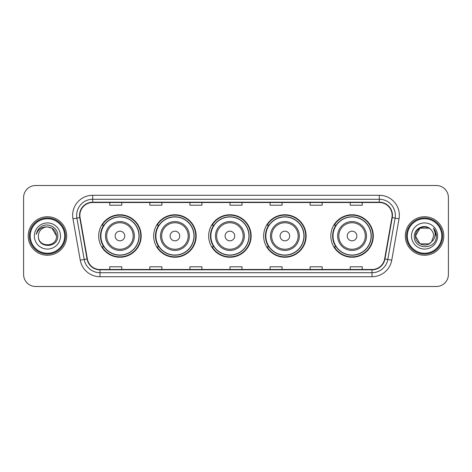<?xml version="1.0" encoding="UTF-8"?>
<svg xmlns="http://www.w3.org/2000/svg" width="472" height="472" viewBox="0 0 472 472"><rect width="100%" height="100%" fill="white"/><g stroke="black" fill="none" stroke-linecap="round" stroke-linejoin="round"><path stroke-width="0.71" d="M330.819 236A21.24 21.24 0 0 0 352.059 257.24A21.24 21.24 0 0 0 373.299 236A21.24 21.24 0 0 0 352.059 214.76A21.24 21.24 0 0 0 330.819 236M263.653 236A21.24 21.24 0 0 0 284.893 257.24A21.24 21.24 0 0 0 306.133 236A21.24 21.24 0 0 0 284.893 214.76A21.24 21.24 0 0 0 263.653 236M208.671 236A21.24 21.24 0 0 0 229.911 257.24A21.24 21.24 0 0 0 251.151 236A21.24 21.24 0 0 0 229.911 214.76A21.24 21.24 0 0 0 208.671 236M153.683 236A21.24 21.24 0 0 0 174.923 257.24A21.24 21.24 0 0 0 196.163 236A21.24 21.24 0 0 0 174.923 214.76A21.24 21.24 0 0 0 153.683 236M98.701 236A21.24 21.24 0 0 0 119.941 257.24A21.24 21.24 0 0 0 141.181 236A21.24 21.24 0 0 0 119.941 214.76A21.24 21.24 0 0 0 98.701 236M103.793 246.821A19.435 19.435 0 0 1 103.793 225.179M158.781 246.821A19.435 19.435 0 0 1 158.781 225.179M213.763 246.821A19.435 19.435 0 0 1 213.763 225.179M268.745 246.821A19.435 19.435 0 0 1 268.745 225.179M335.911 246.821A19.435 19.435 0 0 1 335.911 225.179M23.6 197.526L23.6 274.474A12.024 12.024 0 0 0 35.624 286.492L436.376 286.492A12.024 12.024 0 0 0 448.4 274.474L448.4 197.526A12.024 12.024 0 0 0 436.376 185.508L35.624 185.508A12.024 12.024 0 0 0 23.6 197.526L23.6 274.474M28.208 236A19.234 19.234 0 0 0 47.448 255.234A19.234 19.234 0 0 0 66.682 236A19.234 19.234 0 0 0 47.448 216.766A19.234 19.234 0 0 0 28.208 236A19.234 19.234 0 0 0 47.448 255.234A19.234 19.234 0 0 0 66.682 236A19.234 19.234 0 0 0 47.448 216.766A19.234 19.234 0 0 0 28.208 236M405.318 236A19.234 19.234 0 0 0 424.552 255.234A19.234 19.234 0 0 0 443.792 236A19.234 19.234 0 0 0 424.552 216.766A19.234 19.234 0 0 0 405.318 236A19.234 19.234 0 0 0 424.552 255.234A19.234 19.234 0 0 0 443.792 236A19.234 19.234 0 0 0 424.552 216.766A19.234 19.234 0 0 0 405.318 236M79.868 215.32A12.827 12.827 0 0 1 92.689 202.5L379.311 202.5A12.827 12.827 0 0 1 391.937 217.551L384.645 258.904A12.827 12.827 0 0 1 372.019 269.5L99.981 269.5A12.827 12.827 0 0 1 87.355 258.904L80.063 217.551A12.827 12.827 0 0 1 79.868 215.32M79.544 215.32A13.145 13.145 0 0 0 79.744 217.604L87.037 258.963A13.145 13.145 0 0 0 99.981 269.825L372.019 269.825A13.145 13.145 0 0 0 384.963 258.963L392.256 217.604A13.145 13.145 0 0 0 379.311 202.175L92.689 202.175A13.145 13.145 0 0 0 79.544 215.32M72.959 218.802A20.036 20.036 0 0 1 92.689 195.284L379.311 195.284A20.036 20.036 0 0 1 399.041 218.802L391.748 260.16A20.036 20.036 0 0 1 372.019 276.716L99.981 276.716A20.036 20.036 0 0 1 80.252 260.16L72.959 218.802L76.901 218.105A16.03 16.03 0 0 1 92.689 199.29L379.311 199.29A16.03 16.03 0 0 1 395.099 218.105L387.801 259.464A16.03 16.03 0 0 1 372.019 272.71L99.981 272.71A16.03 16.03 0 0 1 84.199 259.464L76.901 218.105A16.03 16.03 0 0 1 76.659 215.32M436.376 185.508L35.624 185.508M35.624 286.492L436.376 286.492M448.4 274.474L448.4 197.526M384.963 258.963L387.801 259.464L395.099 218.105L399.041 218.802M229.988 202.5L229.988 205.214L242.012 205.214L242.012 202.5M189.915 202.5L189.915 205.214L201.933 205.214L201.933 202.5M149.836 202.5L149.836 205.214L161.861 205.214L161.861 202.5M109.764 202.5L109.764 205.214L121.788 205.214L121.788 202.5M270.067 202.5L270.067 205.214L282.085 205.214L282.085 202.5M310.139 202.5L310.139 205.214L322.164 205.214L322.164 202.5M350.212 202.5L350.212 205.214L362.236 205.214L362.236 202.5M242.012 269.5L242.012 266.786L229.988 266.786L229.988 269.5M201.933 269.5L201.933 266.786L189.915 266.786L189.915 269.5M161.861 269.5L161.861 266.786L149.836 266.786L149.836 269.5M121.788 269.5L121.788 266.786L109.764 266.786L109.764 269.5M282.085 269.5L282.085 266.786L270.067 266.786L270.067 269.5M322.164 269.5L322.164 266.786L310.139 266.786L310.139 269.5M362.236 269.5L362.236 266.786L350.212 266.786L350.212 269.5M64.676 236A17.234 17.234 0 0 0 47.448 218.766A17.234 17.234 0 0 0 30.214 236A17.234 17.234 0 0 0 47.448 253.234A17.234 17.234 0 0 0 64.676 236M65.478 236A18.036 18.036 0 0 0 47.448 217.964A18.036 18.036 0 0 0 29.412 236A18.036 18.036 0 0 0 47.448 254.036A18.036 18.036 0 0 0 65.478 236M47.448 226.938L51.973 228.153L56.504 236C55.967 230.495 52.947 227.475 47.448 226.938L51.973 228.153L56.504 236L51.973 228.153L47.448 226.938L51.973 228.153L56.504 236L51.973 228.153L47.448 226.938L51.973 228.153L56.504 236C57.059 247.688 37.831 247.688 38.385 236C37.542 248.661 58.18 248.372 57.773 236C58.475 227.339 47.224 221.722 40.557 227.132C38.203 229.014 36.792 231.445 36.326 234.413C38.197 229.097 41.902 226.607 47.448 226.938L51.973 228.153L56.504 236C57.059 247.688 37.831 247.688 38.385 236C37.831 247.688 57.059 247.688 56.504 236C57.059 247.688 37.831 247.688 38.385 236C37.831 247.688 57.059 247.688 56.504 236C57.059 247.688 37.831 247.688 38.385 236A9.062 9.062 0 0 1 47.448 226.938L51.973 228.153L56.504 236A9.062 9.062 0 0 0 56.498 235.67M34.379 236A13.068 13.068 0 0 0 47.448 249.068A13.068 13.068 0 0 0 60.51 236A13.068 13.068 0 0 0 47.448 222.931A13.068 13.068 0 0 0 34.379 236M124.75 236A4.808 4.808 0 0 0 119.941 231.191A4.808 4.808 0 0 0 115.133 236A4.808 4.808 0 0 0 119.941 240.808A4.808 4.808 0 0 0 124.75 236M134.367 236A14.425 14.425 0 0 0 119.941 221.575A14.425 14.425 0 0 0 105.516 236A14.425 14.425 0 0 0 119.941 250.425A14.425 14.425 0 0 0 134.367 236A14.425 14.425 0 0 1 119.941 250.425A14.425 14.425 0 0 1 105.516 236M138.975 236A19.033 19.033 0 0 0 119.941 216.967A19.033 19.033 0 0 0 100.908 236A19.033 19.033 0 0 0 119.941 255.033A19.033 19.033 0 0 0 138.975 236M140.78 236A20.839 20.839 0 0 1 102.129 246.821L104.064 246.821A19.216 19.216 0 0 0 139.157 236.047A19.216 19.216 0 0 0 104.064 225.179L102.129 225.179A20.839 20.839 0 0 1 140.78 236M179.732 236A4.808 4.808 0 0 0 174.923 231.191A4.808 4.808 0 0 0 170.115 236A4.808 4.808 0 0 0 174.923 240.808A4.808 4.808 0 0 0 179.732 236M189.355 236A14.425 14.425 0 0 0 174.923 221.575A14.425 14.425 0 0 0 160.498 236A14.425 14.425 0 0 0 174.923 250.425A14.425 14.425 0 0 0 189.355 236A14.425 14.425 0 0 1 174.923 250.425A14.425 14.425 0 0 1 160.498 236M193.962 236A19.033 19.033 0 0 0 174.923 216.967A19.033 19.033 0 0 0 155.89 236A19.033 19.033 0 0 0 174.923 255.033A19.033 19.033 0 0 0 193.962 236M195.762 236A20.839 20.839 0 0 1 157.117 246.821L159.046 246.821A19.216 19.216 0 0 0 194.139 236.047A19.216 19.216 0 0 0 159.046 225.179L157.117 225.179A20.839 20.839 0 0 1 195.762 236M234.72 236A4.808 4.808 0 0 0 229.911 231.191A4.808 4.808 0 0 0 225.097 236A4.808 4.808 0 0 0 229.911 240.808A4.808 4.808 0 0 0 234.72 236M244.337 236A14.425 14.425 0 0 0 229.911 221.575A14.425 14.425 0 0 0 215.48 236A14.425 14.425 0 0 0 229.911 250.425A14.425 14.425 0 0 0 244.337 236A14.425 14.425 0 0 1 229.911 250.425A14.425 14.425 0 0 1 215.48 236M248.945 236A19.033 19.033 0 0 0 229.911 216.967A19.033 19.033 0 0 0 210.872 236A19.033 19.033 0 0 0 229.911 255.033A19.033 19.033 0 0 0 248.945 236M250.75 236A20.839 20.839 0 0 1 212.099 246.821L214.028 246.821A19.216 19.216 0 0 0 249.122 236.047A19.216 19.216 0 0 0 214.028 225.179L212.099 225.179A20.839 20.839 0 0 1 250.75 236M289.702 236A4.808 4.808 0 0 0 284.893 231.191A4.808 4.808 0 0 0 280.085 236A4.808 4.808 0 0 0 284.893 240.808A4.808 4.808 0 0 0 289.702 236M299.319 236A14.425 14.425 0 0 0 284.893 221.575A14.425 14.425 0 0 0 270.468 236A14.425 14.425 0 0 0 284.893 250.425A14.425 14.425 0 0 0 299.319 236A14.425 14.425 0 0 1 284.893 250.425A14.425 14.425 0 0 1 270.468 236M303.927 236A19.033 19.033 0 0 0 284.893 216.967A19.033 19.033 0 0 0 265.854 236A19.033 19.033 0 0 0 284.893 255.033A19.033 19.033 0 0 0 303.927 236M305.732 236A20.839 20.839 0 0 1 267.081 246.821L269.01 246.821A19.216 19.216 0 0 0 304.11 236.047A19.216 19.216 0 0 0 269.01 225.179L267.081 225.179A20.839 20.839 0 0 1 305.732 236M356.867 236A4.808 4.808 0 0 0 352.059 231.191A4.808 4.808 0 0 0 347.25 236A4.808 4.808 0 0 0 352.059 240.808A4.808 4.808 0 0 0 356.867 236M366.484 236A14.425 14.425 0 0 0 352.059 221.575A14.425 14.425 0 0 0 337.633 236A14.425 14.425 0 0 0 352.059 250.425A14.425 14.425 0 0 0 366.484 236A14.425 14.425 0 0 1 352.059 250.425A14.425 14.425 0 0 1 337.633 236M371.092 236A19.033 19.033 0 0 0 352.059 216.967A19.033 19.033 0 0 0 333.026 236A19.033 19.033 0 0 0 352.059 255.033A19.033 19.033 0 0 0 371.092 236M372.898 236A20.839 20.839 0 0 1 334.247 246.821L336.182 246.821A19.216 19.216 0 0 0 371.275 236.047A19.216 19.216 0 0 0 336.182 225.179L334.247 225.179A20.839 20.839 0 0 1 372.898 236M429.083 243.847A9.062 9.062 0 0 0 431.532 241.782L429.083 243.847L420.027 243.847L415.496 236L420.027 228.153L429.083 228.153L430.488 229.156C424.93 223.327 414.227 228.129 414.327 236C413.307 249.983 435.981 250.349 436.352 236.678L436.37 236C436.334 233.026 435.349 230.419 433.402 228.171C434.883 230.596 435.402 233.209 434.966 236C434.564 238.336 433.42 240.26 431.532 241.782L431.349 241.994C426.446 248.278 415.03 244.053 415.496 236L420.027 243.847L429.083 243.847L431.532 241.782L429.502 243.593M441.786 236A17.234 17.234 0 0 0 424.552 218.766A17.234 17.234 0 0 0 407.324 236A17.234 17.234 0 0 0 424.552 253.234A17.234 17.234 0 0 0 441.786 236M442.588 236A18.036 18.036 0 0 0 424.552 217.964A18.036 18.036 0 0 0 406.522 236A18.036 18.036 0 0 0 424.552 254.036A18.036 18.036 0 0 0 442.588 236M431.532 241.782L433.615 236C433.561 233.268 432.523 230.985 430.488 229.156M411.49 236A13.068 13.068 0 0 0 424.552 249.068A13.068 13.068 0 0 0 437.621 236A13.068 13.068 0 0 0 424.552 222.931A13.068 13.068 0 0 0 411.49 236M429.083 228.153A9.062 9.062 0 0 0 415.496 236M433.491 228.271L436.364 236.342M433.402 228.171L435.762 232.265M379.311 195.284L379.311 202.175M76.901 218.105L79.744 217.604M99.981 276.716L99.981 269.825M372.019 269.825L372.019 276.716M80.252 260.16L87.037 258.963M392.256 217.604L395.099 218.105M92.689 195.284L92.689 202.175M387.801 259.464L391.748 260.16M133.192 236A13.251 13.251 0 0 0 119.941 222.749A13.251 13.251 0 0 0 106.69 236A13.251 13.251 0 0 0 119.941 249.251A13.251 13.251 0 0 0 133.192 236M188.18 236A13.251 13.251 0 0 0 174.923 222.749A13.251 13.251 0 0 0 161.672 236A13.251 13.251 0 0 0 174.923 249.251A13.251 13.251 0 0 0 188.18 236M243.163 236A13.251 13.251 0 0 0 229.911 222.749A13.251 13.251 0 0 0 216.654 236A13.251 13.251 0 0 0 229.911 249.251A13.251 13.251 0 0 0 243.163 236M298.145 236A13.251 13.251 0 0 0 284.893 222.749A13.251 13.251 0 0 0 271.636 236A13.251 13.251 0 0 0 284.893 249.251A13.251 13.251 0 0 0 298.145 236M365.31 236A13.251 13.251 0 0 0 352.059 222.749A13.251 13.251 0 0 0 338.808 236A13.251 13.251 0 0 0 352.059 249.251A13.251 13.251 0 0 0 365.31 236"/></g></svg>
